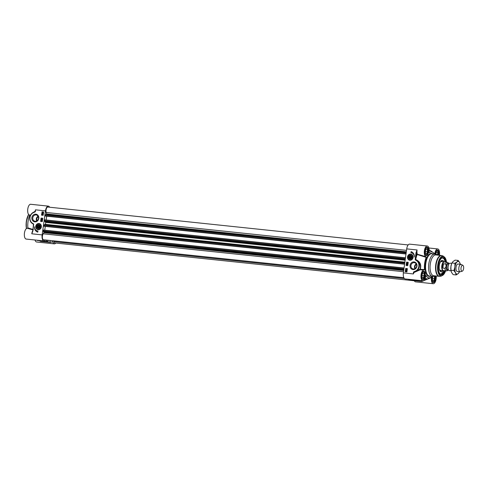 <?xml version="1.0" encoding="UTF-8"?>
<svg xmlns="http://www.w3.org/2000/svg" width="488" height="488" viewBox="0 0 488 488"><rect width="100%" height="100%" fill="white"/><g stroke="black" fill="none" stroke-linecap="round" stroke-linejoin="round"><path stroke-width="0.73" d="M450.961 270.596A6.356 2.794 -84 0 1 450.924 270.419A6.356 2.794 -84 0 1 450.918 266.558A6.356 2.794 -84 0 1 451.632 263.727L450.918 266.558L450.924 270.419M458.043 264.026A3.739 1.647 96 0 0 456.463 265.631A3.739 1.647 96 0 0 456.042 267.29A3.739 1.647 96 0 0 456.048 269.565A3.739 1.647 96 0 0 457.262 271.462L460.092 271.761A3.739 1.647 96 0 0 460.391 271.731L462.246 271.188A2.989 1.318 96 0 0 463.6 268.595A2.989 1.318 96 0 0 462.862 265.332A2.989 1.318 96 0 0 461.038 267.875A2.989 1.318 96 0 0 462.246 271.188M457.036 261.922A6.356 2.794 96 0 0 454.92 266.979A6.356 2.794 96 0 0 455.53 272.798A6.356 2.794 96 0 0 458.25 273.567A6.356 2.794 96 0 0 459.501 271.694L458.25 273.567L456.134 274.939L455.53 272.798L453.913 270.547L454.92 266.979L454.92 263.3L457.036 261.922L458.147 260.44L459.763 262.684A6.356 2.794 96 0 0 457.036 261.922M460.282 264.264A6.356 2.794 96 0 0 459.763 262.684L460.361 264.832M458.147 260.44L455.151 260.122L453.029 261.501L451.925 262.983L454.92 263.3M453.913 270.547L450.918 270.236L451.522 272.377L453.139 274.628L456.134 274.939M414.3 280.771L54.827 242.957A3.367 1.482 -84 0 1 53.832 241.676L53.613 240.84M403.814 277.684L43.53 239.779A3.367 1.482 -84 0 1 42.383 237.455A3.367 1.482 -84 0 1 43.188 233.795L43.957 232.63L43.957 231.977L43.218 231.44L43.34 230.043L404.058 267.991L43.334 230.043M44.75 230.19L45.274 226.395M44.133 226.273L404.589 264.191L44.127 226.273L44.133 224.84L45.451 224.352A13.457 5.923 -84 0 1 45.72 222.412L44.634 221.247L44.75 219.844L405.473 257.792L44.75 219.844M46.165 219.996L46.689 216.196M45.555 216.08L45.366 214.97L46.372 214.549L46.543 213.945L46.153 212.451A3.367 1.482 -84 0 1 46.305 208.852A3.367 1.482 -84 0 1 47.848 207.04L408.157 244.946M451.772 263.368L450.095 263.191A3.739 1.647 96 0 0 448.521 264.795A3.739 1.647 96 0 0 448.1 266.454A3.739 1.647 96 0 0 448.106 268.729A3.739 1.647 96 0 0 449.314 270.626L450.991 270.803M442.854 268.107C442.012 266.491 442.213 265.045 443.458 263.764L445.526 263.984C446.428 265.545 446.227 266.997 444.922 268.327L442.854 268.107L443.458 263.764M448.942 263.856L448.265 262.764L447.282 262.294L444.409 261.989A4.337 1.909 96 0 0 442.097 265.777A4.337 1.909 96 0 0 443.5 270.614L446.374 270.919L447.423 270.669L448.326 269.73M444.684 262.019A4.483 1.976 96 0 0 444.196 261.818A4.483 1.976 96 0 0 441.805 265.74A4.483 1.976 96 0 0 443.256 270.736A4.483 1.976 96 0 0 443.775 270.645M462.862 265.332L461.16 264.411A3.739 1.647 96 0 0 460.873 264.325A3.739 1.647 96 0 0 458.885 267.589A3.739 1.647 96 0 0 460.092 271.761M415.392 268.388A2.617 2.342 105.7 0 1 416.49 264.472M416.697 265.728L416.538 266.698M416.246 263.971A3.203 2.867 -74.3 0 0 414.501 266.527A3.203 2.867 -74.3 0 0 414.922 268.687M414.257 280.673A5.423 2.385 96 0 0 415.544 281.863L433.24 283.723A5.423 2.385 -84 0 1 431.52 277.465L431.349 276.995A13.084 5.758 96 0 1 430.41 277.599L422.919 281.088A17.483 7.692 -84 0 1 422.01 281.399L423.248 280.759M436.168 276.007A5.423 2.385 -84 0 1 433.24 283.723M423.761 280.685L431.52 277.465L431.349 276.995M422.23 280.734L421.425 281.143A0.75 0.329 96 0 0 421.65 281.454A0.75 0.329 96 0 0 421.693 281.448A0.75 0.665 -102 0 0 422.01 281.399A0.75 0.5 -116.9 0 1 421.425 281.143L411.573 280.112A0.75 0.329 96 0 0 411.799 280.417A0.75 0.329 96 0 0 411.841 280.411L421.601 281.442M425.743 278.654L426.152 278.654A14.207 6.246 96 0 0 426.323 278.703L424.639 279.453M426.115 278.648L425.005 278.874M408.346 279.27A17.568 7.729 96 0 0 408.596 279.502A0.75 0.329 96 0 0 408.688 279.539A0.75 0.329 96 0 0 408.785 279.52M426.079 256.773L417.289 254.199L416.807 254.407L426.183 257.341L426.079 256.773A5.423 2.385 -84 0 1 424.365 251.052A5.423 2.385 -84 0 1 427.299 246.001L409.603 244.14A5.423 2.385 96 0 0 406.711 248.88L403.381 272.89A5.423 2.385 96 0 0 405.138 278.935L422.828 280.795A5.423 2.385 -84 0 1 421.028 275.159A5.423 2.385 -84 0 1 423.962 270.017A5.423 2.385 -84 0 1 424.237 270.077L424.481 269.608L420.266 269.272C421.614 264.819 420.101 261.55 415.715 259.47A17.464 7.686 -84 0 1 417.094 254.608L417.289 254.199A5.423 2.385 -84 0 1 417.063 249.966L416.002 252.711L415.19 259.409A0.628 0.561 -74.3 0 0 415.392 259.903L416.142 260.403A5.984 5.356 105.7 0 1 418.924 265.423A5.984 5.356 105.7 0 1 416.118 270.779L413.867 271.846A0.543 0.482 -74.3 0 0 413.44 272.414L413.397 273.945L414.007 272.505L420.272 269.76L423.962 270.017M425.798 275.616L425.75 275.842A5.423 2.385 -84 0 1 422.828 280.795M410.054 265.387A3.873 3.471 -74.3 0 0 414.788 269.248A3.873 3.471 -74.3 0 0 415.709 262.617A3.873 3.471 -74.3 0 0 410.054 265.387M411.073 251.625A5.38 4.819 105.7 0 1 414.355 256.975A4.483 4.02 -74.3 0 0 411.518 252.845A4.483 4.02 -74.3 0 0 410.92 252.729L411.073 251.625M407.517 256.871A3.117 2.794 -74.3 0 0 411.329 259.982A3.117 2.794 -74.3 0 0 412.067 254.638A3.117 2.794 -74.3 0 0 407.517 256.871M407.358 268.626L406.9 271.95L405.229 271.773L405.693 268.449L407.358 268.626M408.23 262.343L407.767 265.667L406.101 265.49L406.559 262.166L408.23 262.343M411.329 254.352A2.989 2.678 105.7 0 1 412.958 257.981A2.989 2.678 105.7 0 1 409.591 260.074A2.989 2.678 105.7 0 1 407.73 256.908A2.989 2.678 105.7 0 1 411.207 254.315A2.989 2.678 105.7 0 1 411.329 254.352M409.713 258.976A1.909 1.708 -74.3 0 0 412 256.731A1.909 1.708 -74.3 0 0 409.2 255.785A1.909 1.708 -74.3 0 0 409.713 258.976M408.822 257.024A1.738 1.555 -74.3 0 0 411.884 257.572A1.738 1.555 -74.3 0 0 410.719 255.48A1.738 1.555 -74.3 0 0 408.822 257.024M408.901 257.017A1.568 1.403 105.7 0 1 411.195 255.895A1.568 1.403 105.7 0 1 410.817 258.585A1.568 1.403 105.7 0 1 408.901 257.017M409.694 258.036L409.34 257.066L409.95 256.188L410.914 256.291L411.268 257.267L410.658 258.14L409.694 258.036M432.746 281.966A3.739 1.647 96 0 0 432.88 281.997A3.739 1.647 96 0 0 433.734 281.6A3.739 1.647 96 0 0 433.82 281.509M424.072 272.304A3.739 1.647 96 0 0 424.005 272.194A3.739 1.647 96 0 0 423.255 271.633A3.739 1.647 96 0 0 423.114 271.633L423.255 271.633M422.334 279.038A3.739 1.647 96 0 0 422.474 279.069A3.739 1.647 96 0 0 423.322 278.672A3.739 1.647 96 0 0 423.407 278.581M427.403 248.288A3.739 1.647 96 0 0 427.335 248.179A3.739 1.647 96 0 0 426.585 247.617A3.739 1.647 96 0 0 426.445 247.617M425.664 255.023A3.739 1.647 96 0 0 425.804 255.053A3.739 1.647 96 0 0 426.652 254.663A3.739 1.647 96 0 0 426.744 254.565M437.815 251.216A3.739 1.647 96 0 0 437.748 251.106A3.739 1.647 96 0 0 436.998 250.545A3.739 1.647 96 0 0 436.858 250.545M444.245 259.189A8.223 3.617 96 0 0 442.811 257.939A8.223 3.617 96 0 0 442.677 257.902M439.505 273.127A8.076 3.55 96 0 0 440.713 274.055A8.076 3.55 96 0 0 444.348 270.706L440.963 274.25A8.223 3.617 96 0 0 442.756 273.317M443.891 261.788A5.795 2.55 96 0 0 442.616 260.354A5.795 2.55 96 0 0 442.39 260.311A5.795 2.55 96 0 0 439.304 265.637A5.795 2.55 96 0 0 441.024 271.804A5.795 2.55 96 0 0 441.176 271.834A5.795 2.55 96 0 0 442.958 270.706M442.482 261.635A5.008 2.202 96 0 0 441.927 261.129A5.008 2.202 96 0 0 441.719 261.043A5.008 2.202 96 0 0 440.896 261.165M439.889 270.694A5.008 2.202 96 0 0 440.347 270.944A5.008 2.202 96 0 0 440.896 270.944A5.008 2.202 96 0 0 441.542 270.559M444.556 270.724A8.223 3.617 -84 0 1 441.091 274.268A8.223 3.617 -84 0 1 439.554 273.207M441.085 258.634A8.223 3.617 -84 0 1 442.811 257.914A8.223 3.617 -84 0 1 445.465 262.099M441.799 255.608A10.468 4.606 96 0 0 441.335 255.505L435.857 254.925A10.468 4.606 96 0 0 430.276 264.075A10.468 4.606 96 0 0 433.667 275.744L439.145 276.324A10.468 4.606 96 0 0 439.621 276.318M436.522 254.992L436.12 254.663A11.212 4.935 96 0 0 434.777 254.059A11.212 4.935 96 0 0 428.8 263.862A11.212 4.935 96 0 0 432.435 276.367A11.212 4.935 96 0 0 433.869 276.055L434.332 275.811M416.667 266.131A3.203 2.867 105.7 0 1 412.94 268.912A3.203 2.867 105.7 0 1 410.945 265.527A3.203 2.867 105.7 0 1 414.672 262.745A3.203 2.867 105.7 0 1 416.667 266.131M445.989 262.154A8.595 3.782 96 0 0 441.231 258.481A8.595 3.782 96 0 0 438.602 265.094A8.595 3.782 96 0 0 439.657 273.39A8.595 3.782 96 0 0 445.08 270.779M434.387 254.022A13.084 5.758 96 0 0 433.057 252.436A13.084 5.758 96 0 0 429.19 252.735L429.019 252.589M428.995 249.996L430.349 250.698A14.121 6.21 -84 0 1 430.514 250.747L433.057 252.436M429.574 250.368L430.215 250.631M429.617 250.338A0.75 0.549 -50.9 0 1 430.16 250.326M425.75 275.842L426.03 275.494A13.084 5.758 96 0 0 430.41 277.599M423.798 280.466L426.64 278.654A14.121 6.21 -84 0 1 426.475 278.605L424.95 278.849M419.107 280.405L418.777 280.49A17.483 7.692 -84 0 1 418.625 280.356M426.158 279.166A0.75 0.506 -119.7 0 1 425.609 278.91L425.085 278.855M418.198 280.307A17.568 7.729 96 0 0 418.448 280.539A0.75 0.329 96 0 0 418.539 280.576A0.75 0.75 0 0 0 418.808 280.557L418.777 280.49A0.75 0.64 130.4 0 1 418.448 280.539L408.596 279.502M434.509 254.23L434.79 253.882L433.692 253.034M427.299 246.001A5.423 2.385 -84 0 1 429.019 252.259L429.19 252.735L429.019 252.259M426.183 257.341A13.084 5.758 96 0 0 424.481 269.608L424.237 270.077M403.381 272.89L413.397 273.945L413.946 272.127L416.441 271.139A6.356 5.691 -74.3 0 0 419.418 265.448A6.356 5.691 -74.3 0 0 416.465 260.11C420.028 262.312 421.199 265.35 419.985 269.217L420.272 269.76L419.985 269.217L416.441 271.139L416.118 270.779M434.79 253.882A5.423 2.385 -84 0 1 437.705 248.929A5.423 2.385 -84 0 1 439.413 255.297M413.44 272.414L413.867 271.846M416.142 260.403L416.471 260.116L415.544 259.427L415.849 257.45L415.355 257.371M415.392 259.903L415.544 259.427L415.19 259.409M406.711 248.88L417.063 249.966L416.496 252.79L416.002 252.711M411.231 251.674L411.085 252.754M411.597 252.869A4.483 4.02 105.7 0 1 411.677 252.894A4.483 4.02 105.7 0 1 414.306 255.547M406.717 271.121L406.114 270.736L406.547 271.285M405.693 268.449L405.394 271.792M407.358 268.65L405.851 268.491M407.157 263.093L407.102 263.447M406.559 262.166L406.266 265.509M408.224 262.373L406.724 262.215M407.626 263.093L407.559 263.544M407.547 262.928L407.895 263.349L407.639 262.953L407.895 263.349L407.535 263.685L406.779 263.215L407.547 262.928L407.443 263.654L406.779 263.215M406.705 263.642L407.681 264.179M407.62 264.466L406.907 264.819L406.62 264.356L407.62 264.466L406.815 264.789M406.034 270.791L406.266 271.456M407.035 268.858L407.029 269.614L405.979 269.101L406.303 268.784L406.84 269.388L407.035 268.858L406.846 269.565M406.376 268.949L406.315 269.516L405.979 269.101M406.303 268.784L406.937 269.413M406.699 269.846L406.138 269.821L406.071 270.34L405.857 269.98L406.62 269.675L406.547 270.407L406.602 269.821L406.272 270.09M406.236 269.852L406.071 270.34M406.62 269.675L406.974 270.108L406.711 269.699L406.974 270.108L406.547 270.407M406.608 271.517L405.705 270.993L405.985 270.572M406.443 270.553L406.791 271.596L406.095 271.572M405.815 270.45L406.736 271.096L406.632 271.639M406.016 270.706L406.51 271.328L406.114 270.736M406.376 270.694L406.626 271.09M405.937 270.761L406.431 271.383L405.937 270.761M406.168 271.426L405.912 271.029M406.602 269.266L406.333 268.937M434.796 275.86A3.514 1.543 -84 0 1 433.905 281.423A3.514 1.543 -84 0 1 432.069 280.46M433.808 276.086L434.338 276.238L434.582 278.611L433.722 280.667L432.612 280.356L432.362 277.983L433.051 276.342M434.338 276.238L433.649 276.165M434.582 278.611L432.405 278.38M422.138 272.963A3.514 1.543 -84 0 1 424.139 272.402A3.514 1.543 -84 0 1 424.603 275.531A3.514 1.543 -84 0 1 423.499 278.495A3.514 1.543 -84 0 1 421.656 277.532M422.199 277.428L421.955 275.061L422.815 272.999L423.926 273.31L424.17 275.683L423.31 277.745L422.199 277.428M423.926 273.31L422.736 273.182M424.17 275.683L421.992 275.452M425.475 248.947A3.514 1.543 -84 0 1 427.47 248.392A3.514 1.543 -84 0 1 427.933 251.521A3.514 1.543 -84 0 1 426.829 254.486A3.514 1.543 -84 0 1 424.993 253.516M425.53 253.418L425.286 251.046L426.146 248.984L427.256 249.295L427.506 251.668L426.64 253.73L425.53 253.418M427.256 249.295L426.067 249.173M427.506 251.668L425.329 251.442M435.882 251.875A3.514 1.543 -84 0 1 437.876 251.314A3.514 1.543 -84 0 1 438.23 255.175M435.741 254.388L436.559 251.912L437.669 252.223L437.699 255.12M437.669 252.223L436.479 252.101M437.913 254.596L435.735 254.37M410.975 256.468L410.304 257.335L410.591 258.134M409.95 256.188L410.914 256.462M409.34 257.066L410.304 257.335M39.162 225.731L39.516 226.706L38.906 227.579L37.942 227.475L37.588 226.499L38.198 225.627L39.162 225.731M39.223 225.907L38.546 226.774L38.839 227.573M38.198 225.627L39.156 225.901M37.588 226.499L38.546 226.774M28.237 228.384L27.34 228.292A5.423 2.385 96 0 0 24.4 233.429A5.423 2.385 96 0 0 26.206 239.071L43.902 240.932A5.423 2.385 -84 0 1 42.145 234.887L31.793 233.801L32.855 231.056L33.666 224.358A0.628 0.561 -74.3 0 0 33.465 223.864L32.714 223.364A5.984 5.356 105.7 0 1 29.933 218.343A5.984 5.356 105.7 0 1 32.739 212.988L34.99 211.92A0.543 0.482 -74.3 0 0 35.417 211.353L35.459 209.822L35.417 211.353M33.367 229.61L27.859 227.884L27.609 228.353M27.859 227.884A13.084 5.758 -84 0 1 29.561 215.617L30.293 215.635M42.145 234.887L45.475 210.877A5.423 2.385 -84 0 1 48.367 206.137L30.671 204.277A5.423 2.385 96 0 0 27.743 209.328A5.423 2.385 96 0 0 29.457 215.043L29.561 215.617M35.032 239.998A5.423 2.385 96 0 0 36.612 241.999L54.308 243.86A5.423 2.385 -84 0 1 52.673 241.645L52.497 241.517A17.568 7.729 -84 0 1 50.606 242.408A0.75 0.329 -84 0 1 50.563 242.414A0.75 0.329 -84 0 1 50.337 242.109L40.449 241.255A0.75 0.665 -102 0 0 40.638 241.346M42.053 214.214L43.005 214.702L42.682 215.019L42.145 214.415L41.95 214.946L42.133 214.232M42.151 214.238L42.798 214.909M42.48 214.561L42.7 214.879M42.767 214.311L43.103 214.732L42.773 215.049L42.31 214.647M42.23 214.519L41.95 214.946M42.432 213.537L42.383 213.982L43.023 213.817L42.913 213.463L43.127 213.823L42.364 214.128L42.438 213.396L42.48 214.012M42.913 213.463L43.225 213.854L42.383 213.982M42.303 213.762L42.462 214.153L42.102 213.72M42.968 213.097L42.474 212.475L42.968 213.097M42.572 212.5L42.804 213.158M42.706 213.134L42.456 212.737M43.048 213.042L42.554 212.42L43.048 213.042M43.261 212.829L42.651 212.445L43.084 212.994M42.913 212.402L43.17 212.799M43.145 213.232L42.242 212.707L42.352 212.164L43.377 212.841L43.334 213.311L42.639 213.28M42.834 212.225L43.237 213.28M42.078 220.411L42.017 220.765M41.59 220.308L41.285 220.491L41.693 220.533M41.62 220.314L41.553 220.765M41.992 220.24L41.901 220.881L41.187 220.478L41.992 220.24L42.303 220.613L41.998 220.905L41.187 220.478M42.09 220.265L42.303 220.613L42.072 220.265M42.297 220.051L41.303 219.624L42.279 220.161M42.389 220.082L41.303 219.624M41.382 219.204L42.169 219.014L42.364 219.447L41.382 219.204M42.377 219.356L42.169 219.014M42.462 219.472L41.358 219.338M43.621 212.024L42.12 211.865L41.663 215.159M42.755 218.276L42.291 221.601L40.626 221.424L41.083 218.099L42.755 218.276L41.248 218.142L40.791 221.442M41.956 211.816L43.627 211.993L43.164 215.318L41.498 215.141L42.12 211.865M37.783 232.142A5.38 4.819 105.7 0 1 34.502 226.792A4.483 4.02 -74.3 0 0 37.338 230.922A4.483 4.02 -74.3 0 0 37.936 231.037L37.783 232.142A5.38 4.819 -74.3 0 1 34.709 228.268M37.936 231.062A4.483 4.02 105.7 0 1 37.497 230.964A4.483 4.02 105.7 0 1 37.417 230.94M45.475 210.877L35.459 209.822L34.99 211.92M31.854 213.39L35.038 211.316L32.739 212.988M32.672 212.762A6.356 5.691 -74.3 0 0 29.756 218.447A6.356 5.691 -74.3 0 0 32.708 223.742L32.696 223.736C28.786 220.289 28.786 216.617 32.69 212.719L33.257 212.353M32.794 223.791L32.714 223.364M32.708 223.742L33.465 223.864M31.775 223.101L33.666 224.358M33.294 226.347A17.464 7.686 96 0 1 33.391 224.364L33.501 226.395M33.459 224.382L32.855 231.056M32.47 231.769L31.793 233.801A5.423 2.385 96 0 1 32.684 230.763M55.754 243.054A5.423 2.385 -84 0 1 54.308 243.86M30.573 215.055L29.457 215.049M27.645 228.36L32.812 229.836M45.451 239.986A5.423 2.385 -84 0 1 43.902 240.932M37.698 240.48A0.75 0.329 -84 0 1 37.6 240.505A0.75 0.329 -84 0 1 37.509 240.462A0.75 0.64 130.4 0 1 37.222 240.352A0.75 0.537 126.3 0 0 37.234 240.364L37.234 240.364A0.75 0.537 126.3 0 0 37.308 240.401M39.479 240.7L40.449 241.255M37.07 240.212A17.483 7.692 96 0 0 37.222 240.352L37.234 240.364A0.75 0.75 0 0 0 37.6 240.505L47.452 241.542A0.75 0.329 -84 0 1 47.36 241.499A17.568 7.729 -84 0 1 46.11 240.053M48.355 240.291L47.696 241.365A0.75 0.329 -84 0 1 47.452 241.542M49.941 240.456L50.337 242.109M38.485 218.398A3.203 2.867 105.7 0 1 34.758 221.18A3.203 2.867 105.7 0 1 32.769 217.8A3.203 2.867 105.7 0 1 36.496 215.019A3.203 2.867 105.7 0 1 38.485 218.398M38.802 218.38A3.873 3.471 -74.3 0 0 34.069 214.519A3.873 3.471 -74.3 0 0 33.147 221.155A3.873 3.471 -74.3 0 0 38.802 218.38M38.07 216.239A3.203 2.867 -74.3 0 0 36.325 218.801A3.203 2.867 -74.3 0 0 36.74 220.96M48.367 206.137A5.423 2.385 -84 0 1 49.611 207.229M39.955 226.749A1.568 1.403 105.7 0 1 37.661 227.872A1.568 1.403 105.7 0 1 38.04 225.188A1.568 1.403 105.7 0 1 39.955 226.749M39.162 224.968A1.738 1.555 -74.3 0 0 37.118 226.237A1.738 1.555 -74.3 0 0 38.284 228.323A1.738 1.555 -74.3 0 0 39.162 224.968M39.144 224.791A1.909 1.708 -74.3 0 0 36.856 227.036A1.909 1.708 -74.3 0 0 39.656 227.981A1.909 1.708 -74.3 0 0 39.144 224.791M41.315 226.908A2.989 2.678 105.7 0 1 37.838 229.506A2.989 2.678 105.7 0 1 37.716 229.47A2.989 2.678 105.7 0 1 36.088 225.84A2.989 2.678 105.7 0 1 39.455 223.748A2.989 2.678 105.7 0 1 41.315 226.908M41.34 226.896A3.117 2.794 -74.3 0 0 37.527 223.785A3.117 2.794 -74.3 0 0 36.789 229.128A3.117 2.794 -74.3 0 0 41.34 226.896M37.21 220.655A2.617 2.342 105.7 0 1 38.308 216.745M53.832 241.676L404.387 278.55M43.188 233.795L403.545 271.706M43.957 232.63L403.716 270.474M43.957 231.977L403.802 269.834M43.218 231.44L403.869 269.382M43.133 231.037L403.924 268.992M43.255 230.171L404.04 268.125M43.871 226.2L404.595 264.148M43.828 226.036L404.613 263.99M43.95 225.169L404.735 263.124M44.133 224.84L404.784 262.782M45.268 224.706L404.814 262.532M45.451 224.352L404.869 262.166M45.72 222.412L405.138 260.22M45.646 221.985L405.192 259.805M44.634 221.247L405.284 259.183M44.548 220.844L405.333 258.799M44.67 219.978L405.455 257.932M45.543 216.074L406.004 253.998L45.549 216.08M45.286 216.007L406.01 253.955M45.244 215.836L406.028 253.797M45.366 214.97L406.15 252.93M45.549 214.647L406.199 252.589M46.372 214.549L406.223 252.406M46.543 213.945L406.309 251.796M46.153 212.451L406.504 250.362M448.795 264.203A2.952 1.299 96 0 0 447.88 266.491A2.952 1.299 96 0 0 448.252 269.358M448.082 268.546A3.105 1.366 -84 0 1 448.051 268.382A3.105 1.366 -84 0 1 448.045 266.497A3.105 1.366 -84 0 1 448.393 265.118A3.105 1.366 -84 0 1 448.46 264.966M448.393 269.736L447.587 269.657A2.952 1.299 -84 0 1 446.63 266.363A2.952 1.299 -84 0 1 448.204 263.782L449.009 263.862M448.533 263.813A3.251 1.433 96 0 0 446.233 266.296A3.251 1.433 96 0 0 447.917 269.687M448.094 269.705A3.44 1.513 -84 0 1 446.532 269.516A3.44 1.513 -84 0 1 446.154 266.277A3.44 1.513 -84 0 1 448.71 263.831M444.922 268.327A4.337 1.909 96 0 0 446.374 270.919M447.282 262.294A4.337 1.909 96 0 0 445.526 263.984M426.64 278.654A0.75 0.671 -76.1 0 1 426.323 278.703L425.945 278.666M426.091 278.648L426.152 278.654A0.75 0.671 107.4 0 0 426.475 278.605M408.688 279.539L418.539 280.576A0.75 0.329 96 0 0 418.692 280.515M409.444 259.793A2.763 2.477 -74.3 0 0 411.164 254.535A2.763 2.477 -74.3 0 0 409.444 259.793M435.32 254.187L435.363 253.827C436.565 249.27 436.998 250.887 437.211 250.454A3.849 1.696 -84 0 1 438.456 254.748A3.849 1.696 -84 0 1 438.383 255.194M428.043 251.82A3.849 1.696 -84 0 1 425.993 255.187C425.445 255.712 425.097 254.285 424.956 250.899C426.152 246.342 426.585 247.959 426.799 247.526A3.849 1.696 -84 0 1 428.043 251.82M424.712 275.836A3.849 1.696 -84 0 1 422.663 279.197C422.108 279.728 421.766 278.294 421.626 274.915C422.821 270.358 423.255 271.975 423.468 271.541A3.849 1.696 -84 0 1 424.712 275.836M434.997 275.885A3.849 1.696 -84 0 1 435.125 278.764A3.849 1.696 -84 0 1 433.07 282.125C432.52 282.65 432.173 281.222 432.032 277.843L432.374 276.361M442.134 261.599A4.709 2.074 96 0 0 441.683 261.342A4.709 2.074 96 0 0 440.469 261.788M439.609 269.992A4.709 2.074 96 0 0 441.195 270.523M445.251 262.08A8.076 3.55 96 0 0 442.927 258.097A8.076 3.55 96 0 0 441.024 258.701M440.377 271.401A5.74 2.525 96 0 0 440.926 270.931M441.957 261.141A5.74 2.525 96 0 0 441.518 260.574M446.496 262.209A9.62 4.233 96 0 0 442.451 256.657A9.62 4.233 96 0 0 438.163 264.966A9.62 4.233 96 0 0 440.188 275.226A9.62 4.233 96 0 0 445.593 270.834M446.544 262.215L443.647 256.322A9.98 4.392 96 0 0 437.766 264.899A9.98 4.392 96 0 0 441.579 276.001L445.635 270.84M436.126 264.691A10.419 4.581 96 0 0 440.109 276.281L439.145 276.324A10.468 4.606 96 0 1 435.76 264.649A10.468 4.606 96 0 1 441.335 255.505L442.268 255.743A10.419 4.581 96 0 0 436.126 264.691M416.807 254.407A17.794 7.826 96 0 0 415.849 257.45L416.496 252.79A5.795 2.55 96 0 0 416.807 254.407M438.883 255.242A4.221 1.86 96 0 0 437.809 250.173A4.221 1.86 96 0 0 435.333 253.809A4.221 1.86 96 0 0 435.284 254.175M424.92 250.881A4.221 1.86 96 0 0 427.134 255.261A4.221 1.86 96 0 0 428.135 248.032A4.221 1.86 96 0 0 424.92 250.881M421.589 274.897A4.221 1.86 96 0 0 423.798 279.276A4.221 1.86 96 0 0 424.804 272.042A4.221 1.86 96 0 0 421.589 274.897M432.325 276.354A4.221 1.86 96 0 0 431.996 277.825A4.221 1.86 96 0 0 433.911 282.418A4.221 1.86 96 0 0 435.546 275.94M432.435 276.367L429.428 276.049A11.212 4.935 -84 0 1 425.798 263.544A11.212 4.935 -84 0 1 431.776 253.742L434.777 254.059M432.722 253.845A11.59 5.1 96 0 0 425.304 263.465A11.59 5.1 96 0 0 430.373 276.147M33.324 226.401L32.684 231.044M52.356 241.615L52.673 241.645M47.36 241.499L37.509 240.462A17.568 7.729 -84 0 1 37.259 240.236M50.514 242.402L40.754 241.377A0.75 0.329 -84 0 1 40.705 241.377A0.75 0.329 -84 0 1 40.48 241.072L39.918 240.749M39.412 223.974A2.763 2.477 -74.3 0 0 37.692 229.232A2.763 2.477 -74.3 0 0 39.412 223.974M26.547 228.494A11.212 4.935 -84 0 1 26.498 221.54A11.212 4.935 -84 0 1 28.7 214.586M28.64 214.513A10.84 4.77 96 0 0 26.328 221.552A10.84 4.77 96 0 0 26.425 228.579M448.051 268.382L448.106 268.729M448.393 265.118L448.521 264.795M440.243 270.419L443.256 270.736M441.183 261.501L444.196 261.818M458.025 264.026L460.873 264.325M422.919 281.088L421.882 281.442A0.75 0.75 0 0 1 421.65 281.454L411.799 280.417M411.207 254.315C408.926 252.796 405.65 258.5 409.591 260.074M441.42 261.537L440.347 262.013M439.535 269.742L440.518 270.437M445.276 262.08L444.037 258.817L442.549 257.884M441.927 261.129L441.262 260.775M440.896 270.944L440.17 271.145M443.647 256.322L442.268 255.743M441.579 276.001L440.109 276.281M429.013 249.984L430.337 250.655M418.808 280.557L419.314 280.423M428.879 248.002L437.705 248.929M39.394 240.694L40.413 241.279A0.75 0.75 0 0 0 40.705 241.377L50.563 242.414M39.455 223.748C37.228 222.284 33.934 227.737 37.716 229.47L37.838 229.506M26.376 228.61L26.291 221.534L28.591 214.452"/></g></svg>
